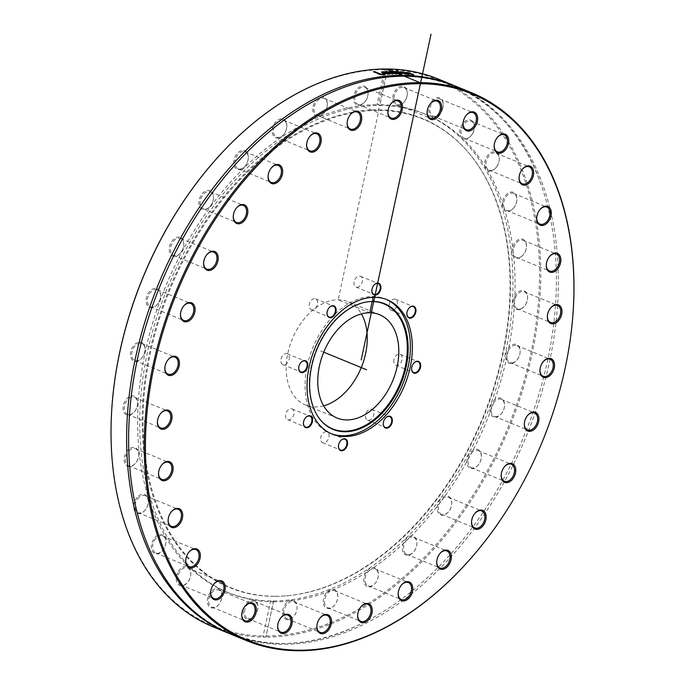 <?xml version="1.0" encoding="UTF-8"?>
<svg xmlns="http://www.w3.org/2000/svg" width="685" height="685" viewBox="0 0 685 685"><rect width="100%" height="100%" fill="white"/><g stroke="black" fill="none" stroke-linecap="round" stroke-linejoin="round"><path stroke-width="0.51" stroke-dasharray="3.42 2.57" d="M383.283 423.193A5.848 3.904 -67.7 0 1 383.292 423.09A5.848 3.904 -67.7 0 1 385.244 418.338A5.848 3.904 -67.7 0 1 385.312 418.27M367.631 410.726A5.848 3.904 112.3 0 0 367.434 420.119A5.848 3.904 112.3 0 0 373.274 416.197A5.848 3.904 112.3 0 0 371.878 409.305A5.848 3.904 112.3 0 0 367.631 410.726M411.616 368.265A5.848 3.904 -67.7 0 1 411.616 368.162A5.848 3.904 -67.7 0 1 411.771 367.1A5.848 3.904 -67.7 0 1 413.577 363.41A5.848 3.904 -67.7 0 1 413.637 363.341M393.918 359.762A5.848 3.904 112.3 0 0 395.759 365.191A5.848 3.904 112.3 0 0 401.598 361.269A5.848 3.904 112.3 0 0 400.211 354.376A5.848 3.904 112.3 0 0 393.918 359.762M406.873 313.156A5.848 3.904 -67.7 0 1 406.881 313.054A5.848 3.904 -67.7 0 1 408.834 308.301A5.848 3.904 -67.7 0 1 408.902 308.224M389.517 308.627A5.848 3.904 112.3 0 0 391.024 310.082A5.848 3.904 112.3 0 0 396.863 306.161A5.848 3.904 112.3 0 0 395.468 299.268A5.848 3.904 112.3 0 0 390.33 301.845A5.848 3.904 112.3 0 0 389.517 308.627M371.844 290.149A5.848 3.904 -67.7 0 1 371.852 290.046A5.848 3.904 -67.7 0 1 373.804 285.294A5.848 3.904 -67.7 0 1 373.864 285.217M357.013 287.272A5.848 3.904 112.3 0 0 362.091 282.425A5.848 3.904 112.3 0 0 360.438 276.252A5.848 3.904 112.3 0 0 354.599 280.182A5.848 3.904 112.3 0 0 355.994 287.075A5.848 3.904 112.3 0 0 357.013 287.272M327.036 312.72A5.848 3.904 -67.7 0 1 327.045 312.617A5.848 3.904 -67.7 0 1 328.997 307.865A5.848 3.904 -67.7 0 1 329.065 307.788M315.442 308.216A5.848 3.904 112.3 0 0 315.631 298.823A5.848 3.904 112.3 0 0 309.8 302.753A5.848 3.904 112.3 0 0 311.187 309.646A5.848 3.904 112.3 0 0 315.442 308.216M298.711 367.639A5.848 3.904 -67.7 0 1 298.72 367.545A5.848 3.904 -67.7 0 1 298.874 366.484A5.848 3.904 -67.7 0 1 300.672 362.793A5.848 3.904 -67.7 0 1 300.732 362.716M289.156 359.188A5.848 3.904 112.3 0 0 287.306 353.751A5.848 3.904 112.3 0 0 281.466 357.681A5.848 3.904 112.3 0 0 282.862 364.574A5.848 3.904 112.3 0 0 289.156 359.188M303.446 422.756A5.848 3.904 -67.7 0 1 303.455 422.654A5.848 3.904 -67.7 0 1 305.407 417.901A5.848 3.904 -67.7 0 1 305.476 417.824M293.548 410.324A5.848 3.904 112.3 0 0 292.041 408.868A5.848 3.904 112.3 0 0 286.21 412.79A5.848 3.904 112.3 0 0 287.597 419.682A5.848 3.904 112.3 0 0 292.743 417.105A5.848 3.904 112.3 0 0 293.548 410.324M338.484 445.764A5.848 3.904 -67.7 0 1 338.484 445.661A5.848 3.904 -67.7 0 1 340.445 440.909A5.848 3.904 -67.7 0 1 340.505 440.832M326.051 431.67A5.848 3.904 112.3 0 0 320.974 436.525A5.848 3.904 112.3 0 0 322.626 442.69A5.848 3.904 112.3 0 0 328.466 438.768A5.848 3.904 112.3 0 0 327.079 431.875A5.848 3.904 112.3 0 0 326.051 431.67M438.486 79.135A296.151 197.914 -67.7 0 1 522.338 391.118A296.151 197.914 -67.7 0 1 265.677 637.119L266.063 636.022A295.269 197.323 112.3 0 0 530.789 353.94A295.269 197.323 112.3 0 0 387.496 69.605L379.978 104.677A258.707 172.885 -67.7 0 1 423.647 113.522A258.707 172.885 -67.7 0 1 497.087 385.45A258.707 172.885 -67.7 0 1 273.58 600.951L270.643 600.933L263.126 636.005L264.359 637.11A296.151 197.914 -67.7 0 1 213.343 626.972M264.359 637.11L265.677 637.119L266.063 636.022L273.58 600.951L272.835 601.25M455.071 85.959A296.151 197.914 -67.7 0 1 540.987 184.316A296.151 197.914 -67.7 0 1 360.173 624.266A296.151 197.914 -67.7 0 1 280.602 643.523A296.151 197.914 -67.7 0 1 229.929 633.788M386.152 68.988L384.559 69.587L377.033 104.659L379.995 104.771L387.59 69.365M384.559 69.587A295.269 197.323 112.3 0 0 210.792 165.29M112.032 405.606A295.269 197.323 112.3 0 0 263.126 636.005M474.208 554.456A296.151 197.914 112.3 0 0 572.977 314.141M456.082 86.361A296.151 197.914 -67.7 0 1 539.789 398.798A296.151 197.914 -67.7 0 1 282.605 644.345A296.151 197.914 -67.7 0 1 230.931 634.207M401.247 73.826L401.967 74.263A295.714 197.614 112.3 0 0 400.905 74.237L390.955 71.171A295.714 197.614 -67.7 0 1 392.017 71.18L400.211 73.74L396.135 71.283A295.714 197.614 -67.7 0 1 397 71.326M390.955 71.171L391.041 70.743M384.396 74.357L385.235 74.699A295.714 197.614 112.3 0 0 380.834 75.119L373.445 72.079A295.714 197.614 -67.7 0 1 374.31 71.985M380.834 75.119L380.894 74.691M383.917 73.158A295.714 197.614 -67.7 0 1 386.143 73.021L386.16 72.935M386.143 73.021L384.782 72.156M384.705 72.584L382.504 72.721M389.448 74.006L390.013 74.228L388.549 74.528L382.821 73.543L381.545 72.345M386.862 72.893L387.778 73.269A295.714 197.614 112.3 0 0 383.857 73.501L388.635 74.031M382.487 72.148L386.203 72.67M390.347 72.225L395.099 73.689L391.743 71.925A295.714 197.614 -67.7 0 1 392.642 71.925M392.556 73.869L393.199 74.263A295.714 197.614 112.3 0 0 392.334 74.288L385.347 72.071A295.714 197.614 -67.7 0 1 386.331 72.028L391.623 73.757L388.66 71.959A295.714 197.614 -67.7 0 1 389.423 71.942M396.067 73.783L396.812 74.203A295.714 197.614 112.3 0 0 395.939 74.211L390.296 72.473M393.875 72.576L395.185 73.304M405.332 73.398L404.047 73.74L406.864 74.031L405.434 72.978M404.004 72.953L404.09 73.586M407.643 74.031L409.159 74.656A295.714 197.614 112.3 0 0 408.234 74.588L404.912 74.263L402.763 73.064M403.636 73.475L404.407 73.012L400.793 72.567A295.714 197.614 112.3 0 0 400.734 72.559L403.302 72.447L406.941 73.749M399.783 72.173L399.886 71.745M400.793 72.567L400.888 72.139M412.927 74.614L413.937 75.025L412.764 75.033L407.318 73.603L405.982 72.31M412.832 74.588L411.985 74.494M405.982 72.362L405.88 72.781L410.05 73.432A295.714 197.614 112.3 0 0 409.998 73.423L407.763 72.987L408.277 73.689L411.933 74.691M407.875 72.559L407.147 73.038M282.614 610.96A10.078 6.73 -67.7 0 1 290.817 600.428A10.078 6.73 -67.7 0 1 297.076 608.194A10.078 6.73 -67.7 0 1 293.711 616.38A10.078 6.73 -67.7 0 1 285.705 619.189A10.078 6.73 -67.7 0 1 282.614 610.96M363.983 581.976A10.078 6.73 -67.7 0 1 370.576 568.113A10.078 6.73 -67.7 0 1 378.368 575.383A10.078 6.73 -67.7 0 1 375.003 583.577A10.078 6.73 -67.7 0 1 363.983 581.976M438.665 513.373A10.078 6.73 -67.7 0 1 442.442 497.404A10.078 6.73 -67.7 0 1 451.74 503.783A10.078 6.73 -67.7 0 1 448.375 511.969A10.078 6.73 -67.7 0 1 438.665 513.373M493.748 417.002A10.078 6.73 -67.7 0 1 490.4 406.787A10.078 6.73 -67.7 0 1 498.894 397.908A10.078 6.73 -67.7 0 1 504.502 405.76A10.078 6.73 -67.7 0 1 501.137 413.954A10.078 6.73 -67.7 0 1 493.748 417.002M519.701 309.534A10.078 6.73 -67.7 0 1 512.988 301.982A10.078 6.73 -67.7 0 1 520.934 290.586A10.078 6.73 -67.7 0 1 527.553 298.275A10.078 6.73 -67.7 0 1 524.188 306.46A10.078 6.73 -67.7 0 1 519.701 309.534M512.046 209.541A10.078 6.73 -67.7 0 1 502.43 206.151A10.078 6.73 -67.7 0 1 509.246 192.571A10.078 6.73 -67.7 0 1 516.884 199.909A10.078 6.73 -67.7 0 1 513.519 208.094A10.078 6.73 -67.7 0 1 512.046 209.541M472.102 134.328A10.078 6.73 -67.7 0 1 470.98 135.853A10.078 6.73 -67.7 0 1 460.192 135.133A10.078 6.73 -67.7 0 1 466.168 120.586A10.078 6.73 -67.7 0 1 474.345 127.667A10.078 6.73 -67.7 0 1 472.102 134.328M406.779 96.885A10.078 6.73 -67.7 0 1 403.936 102.228A10.078 6.73 -67.7 0 1 393.147 101.508A10.078 6.73 -67.7 0 1 399.124 86.969A10.078 6.73 -67.7 0 1 407.301 94.042A10.078 6.73 -67.7 0 1 406.779 96.885M441.996 110.311A10.078 6.73 -67.7 0 1 439.881 113.676A10.078 6.73 -67.7 0 1 429.084 112.956A10.078 6.73 -67.7 0 1 435.061 98.409A10.078 6.73 -67.7 0 1 443.238 105.49A10.078 6.73 -67.7 0 1 441.996 110.311M495.803 167.893A10.078 6.73 -67.7 0 1 485.074 167.003A10.078 6.73 -67.7 0 1 491.111 152.507A10.078 6.73 -67.7 0 1 499.254 159.605A10.078 6.73 -67.7 0 1 495.889 167.791A10.078 6.73 -67.7 0 1 495.803 167.893M520.138 257.457A10.078 6.73 -67.7 0 1 511.875 251.823A10.078 6.73 -67.7 0 1 519.324 239.279A10.078 6.73 -67.7 0 1 526.448 246.814A10.078 6.73 -67.7 0 1 523.083 255A10.078 6.73 -67.7 0 1 520.138 257.457M510.779 363.504A10.078 6.73 -67.7 0 1 505.718 354.41A10.078 6.73 -67.7 0 1 514.015 344.247A10.078 6.73 -67.7 0 1 520.129 352.039A10.078 6.73 -67.7 0 1 516.764 360.233A10.078 6.73 -67.7 0 1 510.779 363.504M469.353 467.701A10.078 6.73 -67.7 0 1 471.357 451.295A10.078 6.73 -67.7 0 1 481.375 457.092A10.078 6.73 -67.7 0 1 478.01 465.278A10.078 6.73 -67.7 0 1 469.353 467.701M403.02 552.033A10.078 6.73 -67.7 0 1 408.346 536.929A10.078 6.73 -67.7 0 1 416.891 543.796A10.078 6.73 -67.7 0 1 413.526 551.982A10.078 6.73 -67.7 0 1 403.02 552.033M323.251 601.909A10.078 6.73 -67.7 0 1 330.812 589.597A10.078 6.73 -67.7 0 1 337.833 597.166A10.078 6.73 -67.7 0 1 334.468 605.36A10.078 6.73 -67.7 0 1 327.122 608.426A10.078 6.73 -67.7 0 1 323.251 601.909M270.643 600.933A258.707 172.885 -67.7 0 1 226.966 592.088A258.707 172.885 -67.7 0 1 153.534 320.16A258.707 172.885 -67.7 0 1 377.033 104.659M130.912 396.084A10.078 6.73 -67.7 0 1 137.625 403.748A10.078 6.73 -67.7 0 1 134.26 411.933A10.078 6.73 -67.7 0 1 123.249 410.401A10.078 6.73 -67.7 0 1 130.912 396.084M138.567 496.068A10.078 6.73 -67.7 0 1 148.294 502.114A10.078 6.73 -67.7 0 1 144.929 510.299A10.078 6.73 -67.7 0 1 134.44 510.394A10.078 6.73 -67.7 0 1 138.567 496.068M178.511 571.281A10.078 6.73 -67.7 0 1 186.748 566.623A10.078 6.73 -67.7 0 1 190.824 574.355A10.078 6.73 -67.7 0 1 187.459 582.541A10.078 6.73 -67.7 0 1 177.783 583.988A10.078 6.73 -67.7 0 1 178.511 571.281M243.834 608.725A10.078 6.73 -67.7 0 1 252.363 600.12A10.078 6.73 -67.7 0 1 257.868 607.98A10.078 6.73 -67.7 0 1 254.503 616.166A10.078 6.73 -67.7 0 1 245.889 618.615A10.078 6.73 -67.7 0 1 243.834 608.725M368.008 94.65A10.078 6.73 -67.7 0 1 364.728 102.014A10.078 6.73 -67.7 0 1 353.94 101.294A10.078 6.73 -67.7 0 1 359.916 86.747A10.078 6.73 -67.7 0 1 368.093 93.828A10.078 6.73 -67.7 0 1 368.008 94.65M286.638 123.634A10.078 6.73 -67.7 0 1 286.809 126.639A10.078 6.73 -67.7 0 1 283.444 134.825A10.078 6.73 -67.7 0 1 272.964 134.936A10.078 6.73 -67.7 0 1 277.057 120.62A10.078 6.73 -67.7 0 1 286.638 123.634M211.956 192.237A10.078 6.73 -67.7 0 1 213.437 198.239A10.078 6.73 -67.7 0 1 210.072 206.425A10.078 6.73 -67.7 0 1 200.106 207.469A10.078 6.73 -67.7 0 1 201.878 194.095A10.078 6.73 -67.7 0 1 211.956 192.237M156.874 288.608A10.078 6.73 -67.7 0 1 160.667 296.262A10.078 6.73 -67.7 0 1 157.302 304.448A10.078 6.73 -67.7 0 1 147.96 306.272A10.078 6.73 -67.7 0 1 147.643 294.439A10.078 6.73 -67.7 0 1 156.874 288.608M139.843 342.115A10.078 6.73 -67.7 0 1 145.049 349.984A10.078 6.73 -67.7 0 1 141.684 358.169A10.078 6.73 -67.7 0 1 130.527 355.729A10.078 6.73 -67.7 0 1 139.843 342.115M181.268 237.918A10.078 6.73 -67.7 0 1 183.803 244.93A10.078 6.73 -67.7 0 1 180.438 253.116A10.078 6.73 -67.7 0 1 170.77 254.572A10.078 6.73 -67.7 0 1 171.464 241.899A10.078 6.73 -67.7 0 1 181.268 237.918M247.602 153.586A10.078 6.73 -67.7 0 1 248.278 158.226A10.078 6.73 -67.7 0 1 244.913 166.412A10.078 6.73 -67.7 0 1 234.672 167.003A10.078 6.73 -67.7 0 1 237.592 153.072A10.078 6.73 -67.7 0 1 247.602 153.586M327.37 103.7A10.078 6.73 -67.7 0 1 327.336 104.856A10.078 6.73 -67.7 0 1 323.971 113.042A10.078 6.73 -67.7 0 1 313.285 112.64A10.078 6.73 -67.7 0 1 318.559 98.118A10.078 6.73 -67.7 0 1 327.37 103.7M208.625 595.308A10.078 6.73 -67.7 0 1 217.154 588.68A10.078 6.73 -67.7 0 1 221.931 596.532A10.078 6.73 -67.7 0 1 218.566 604.718A10.078 6.73 -67.7 0 1 209.387 606.713A10.078 6.73 -67.7 0 1 208.625 595.308M154.819 537.716A10.078 6.73 -67.7 0 1 162.508 534.908A10.078 6.73 -67.7 0 1 165.916 542.417A10.078 6.73 -67.7 0 1 162.55 550.603A10.078 6.73 -67.7 0 1 152.438 551.416A10.078 6.73 -67.7 0 1 154.819 537.716M130.484 448.161A10.078 6.73 -67.7 0 1 138.721 455.208A10.078 6.73 -67.7 0 1 135.356 463.394A10.078 6.73 -67.7 0 1 124.567 462.709A10.078 6.73 -67.7 0 1 130.484 448.161M157.473 421.258A9.196 6.148 -67.7 0 1 157.481 421.061A9.196 6.148 -67.7 0 1 160.555 413.586A9.196 6.148 -67.7 0 1 160.684 413.44M131.469 397.154A9.196 6.148 112.3 0 0 124.61 405.511A9.196 6.148 112.3 0 0 127.453 414.297A9.196 6.148 112.3 0 0 134.517 411.625A9.196 6.148 112.3 0 0 137.591 404.15A9.196 6.148 112.3 0 0 134.448 397.283A9.196 6.148 112.3 0 0 131.469 397.154M158.569 472.719A9.196 6.148 -67.7 0 1 158.586 472.522A9.196 6.148 -67.7 0 1 161.651 465.046A9.196 6.148 -67.7 0 1 161.78 464.901M131.177 449.18A9.196 6.148 112.3 0 0 125.526 457.897A9.196 6.148 112.3 0 0 128.557 465.757A9.196 6.148 112.3 0 0 135.621 463.086A9.196 6.148 112.3 0 0 138.687 455.611A9.196 6.148 112.3 0 0 135.544 448.744A9.196 6.148 112.3 0 0 131.177 449.18M168.142 519.624A9.196 6.148 -67.7 0 1 168.15 519.427A9.196 6.148 -67.7 0 1 171.224 511.96A9.196 6.148 -67.7 0 1 171.353 511.806M139.389 497.002A9.196 6.148 112.3 0 0 134.988 505.718A9.196 6.148 112.3 0 0 138.122 512.663A9.196 6.148 112.3 0 0 145.186 509.991A9.196 6.148 112.3 0 0 148.26 502.516A9.196 6.148 112.3 0 0 145.117 495.649A9.196 6.148 112.3 0 0 139.389 497.002M185.763 559.928A9.196 6.148 -67.7 0 1 185.781 559.731A9.196 6.148 -67.7 0 1 188.846 552.264A9.196 6.148 -67.7 0 1 188.932 552.17A9.196 6.148 -67.7 0 1 188.983 552.11M155.752 538.53A9.196 6.148 112.3 0 0 155.752 552.966A9.196 6.148 112.3 0 0 162.816 550.295A9.196 6.148 112.3 0 0 165.881 542.82A9.196 6.148 112.3 0 0 162.739 535.953A9.196 6.148 112.3 0 0 155.752 538.53M210.672 591.866A9.196 6.148 -67.7 0 1 210.689 591.669A9.196 6.148 -67.7 0 1 212.735 585.589A9.196 6.148 -67.7 0 1 213.754 584.202A9.196 6.148 -67.7 0 1 213.891 584.048M179.556 571.958A9.196 6.148 112.3 0 0 180.66 584.904A9.196 6.148 112.3 0 0 187.724 582.233A9.196 6.148 112.3 0 0 190.79 574.758A9.196 6.148 112.3 0 0 187.647 567.891A9.196 6.148 112.3 0 0 179.556 571.958M241.779 614.043A9.196 6.148 -67.7 0 1 241.796 613.846A9.196 6.148 -67.7 0 1 242.935 609.453A9.196 6.148 -67.7 0 1 244.862 606.379A9.196 6.148 -67.7 0 1 244.99 606.225M209.756 595.813A9.196 6.148 112.3 0 0 211.759 607.081A9.196 6.148 112.3 0 0 218.832 604.41A9.196 6.148 112.3 0 0 221.897 596.935A9.196 6.148 112.3 0 0 218.755 590.068A9.196 6.148 112.3 0 0 209.756 595.813M277.725 625.491A9.196 6.148 -67.7 0 1 277.733 625.294A9.196 6.148 -67.7 0 1 278.213 622.699A9.196 6.148 -67.7 0 1 280.807 617.819A9.196 6.148 -67.7 0 1 280.936 617.673M245.033 609.068A9.196 6.148 112.3 0 0 247.705 618.529A9.196 6.148 112.3 0 0 254.769 615.858A9.196 6.148 112.3 0 0 257.843 608.383A9.196 6.148 112.3 0 0 254.692 601.516A9.196 6.148 112.3 0 0 245.033 609.068M316.924 625.705A9.196 6.148 -67.7 0 1 316.941 625.508A9.196 6.148 -67.7 0 1 317.018 624.754A9.196 6.148 -67.7 0 1 320.015 618.041A9.196 6.148 -67.7 0 1 320.143 617.887M283.847 611.123A9.196 6.148 112.3 0 0 286.912 618.743A9.196 6.148 112.3 0 0 293.976 616.072A9.196 6.148 112.3 0 0 297.05 608.597A9.196 6.148 112.3 0 0 293.899 601.73A9.196 6.148 112.3 0 0 283.847 611.123M357.69 614.685A9.196 6.148 -67.7 0 1 357.698 614.488A9.196 6.148 -67.7 0 1 360.772 607.013A9.196 6.148 -67.7 0 1 360.901 606.867M324.493 601.901A9.196 6.148 112.3 0 0 327.67 607.715A9.196 6.148 112.3 0 0 334.734 605.043A9.196 6.148 112.3 0 0 337.808 597.577A9.196 6.148 112.3 0 0 334.657 590.71A9.196 6.148 112.3 0 0 327.832 593.107A9.196 6.148 112.3 0 0 324.493 601.901M398.216 592.902A9.196 6.148 -67.7 0 1 398.225 592.705A9.196 6.148 -67.7 0 1 401.299 585.23A9.196 6.148 -67.7 0 1 401.427 585.084M365.208 581.805A9.196 6.148 112.3 0 0 368.196 585.932A9.196 6.148 112.3 0 0 375.26 583.26A9.196 6.148 112.3 0 0 378.334 575.794A9.196 6.148 112.3 0 0 375.192 568.927A9.196 6.148 112.3 0 0 367.776 572.026A9.196 6.148 112.3 0 0 365.208 581.805M436.739 561.315A9.196 6.148 -67.7 0 1 436.756 561.109A9.196 6.148 -67.7 0 1 439.83 553.643A9.196 6.148 -67.7 0 1 439.958 553.489M404.201 551.716A9.196 6.148 112.3 0 0 406.727 554.345A9.196 6.148 112.3 0 0 413.791 551.673A9.196 6.148 112.3 0 0 416.865 544.207A9.196 6.148 112.3 0 0 413.714 537.34A9.196 6.148 112.3 0 0 405.76 541.193A9.196 6.148 112.3 0 0 404.201 551.716M471.588 521.294A9.196 6.148 -67.7 0 1 471.597 521.097A9.196 6.148 -67.7 0 1 474.671 513.63A9.196 6.148 -67.7 0 1 474.799 513.476M439.779 512.937A9.196 6.148 112.3 0 0 441.568 514.332A9.196 6.148 112.3 0 0 448.632 511.661A9.196 6.148 112.3 0 0 451.706 504.186A9.196 6.148 112.3 0 0 448.564 497.319A9.196 6.148 112.3 0 0 440.112 501.985A9.196 6.148 112.3 0 0 439.779 512.937M501.223 474.602A9.196 6.148 -67.7 0 1 501.232 474.405A9.196 6.148 -67.7 0 1 504.306 466.939A9.196 6.148 -67.7 0 1 504.434 466.785M470.372 467.179A9.196 6.148 112.3 0 0 471.203 467.641A9.196 6.148 112.3 0 0 478.276 464.969A9.196 6.148 112.3 0 0 481.341 457.494A9.196 6.148 112.3 0 0 478.198 450.627A9.196 6.148 112.3 0 0 469.302 456.15A9.196 6.148 112.3 0 0 470.372 467.179M524.359 423.279A9.196 6.148 -67.7 0 1 524.367 423.082A9.196 6.148 -67.7 0 1 527.441 415.607A9.196 6.148 -67.7 0 1 527.57 415.461M494.656 416.429A9.196 6.148 112.3 0 0 501.403 413.637A9.196 6.148 112.3 0 0 504.477 406.171A9.196 6.148 112.3 0 0 501.326 399.304A9.196 6.148 112.3 0 0 492.155 405.469A9.196 6.148 112.3 0 0 494.339 416.309A9.196 6.148 112.3 0 0 494.656 416.429M539.977 369.558A9.196 6.148 -67.7 0 1 539.986 369.361A9.196 6.148 -67.7 0 1 543.059 361.885A9.196 6.148 -67.7 0 1 543.188 361.74M511.567 362.904A9.196 6.148 112.3 0 0 517.021 359.916A9.196 6.148 112.3 0 0 520.095 352.45A9.196 6.148 112.3 0 0 516.952 345.582A9.196 6.148 112.3 0 0 507.773 351.748A9.196 6.148 112.3 0 0 509.957 362.588A9.196 6.148 112.3 0 0 511.567 362.904M547.401 315.794A9.196 6.148 -67.7 0 1 547.409 315.588A9.196 6.148 -67.7 0 1 550.483 308.122A9.196 6.148 -67.7 0 1 550.612 307.967M520.36 308.952A9.196 6.148 112.3 0 0 524.445 306.152A9.196 6.148 112.3 0 0 527.519 298.686A9.196 6.148 112.3 0 0 524.376 291.819A9.196 6.148 112.3 0 0 515.197 297.984A9.196 6.148 112.3 0 0 517.38 308.824A9.196 6.148 112.3 0 0 520.36 308.952M546.305 264.333A9.196 6.148 -67.7 0 1 546.313 264.127A9.196 6.148 -67.7 0 1 549.387 256.661A9.196 6.148 -67.7 0 1 549.516 256.507M520.66 256.926A9.196 6.148 112.3 0 0 523.349 254.692A9.196 6.148 112.3 0 0 526.422 247.225A9.196 6.148 112.3 0 0 523.271 240.358A9.196 6.148 112.3 0 0 514.101 246.523A9.196 6.148 112.3 0 0 516.284 257.363A9.196 6.148 112.3 0 0 520.66 256.926M536.732 217.419A9.196 6.148 -67.7 0 1 536.74 217.222A9.196 6.148 -67.7 0 1 539.814 209.756A9.196 6.148 -67.7 0 1 539.943 209.601M512.44 209.105A9.196 6.148 112.3 0 0 513.784 207.786A9.196 6.148 112.3 0 0 516.85 200.311A9.196 6.148 112.3 0 0 513.707 193.444A9.196 6.148 112.3 0 0 504.528 199.618A9.196 6.148 112.3 0 0 506.712 210.458A9.196 6.148 112.3 0 0 512.44 209.105M519.11 177.115A9.196 6.148 -67.7 0 1 519.119 176.918A9.196 6.148 -67.7 0 1 522.193 169.452A9.196 6.148 -67.7 0 1 522.27 169.358A9.196 6.148 -67.7 0 1 522.321 169.298M496.077 167.577A9.196 6.148 112.3 0 0 496.154 167.482A9.196 6.148 112.3 0 0 499.228 160.007A9.196 6.148 112.3 0 0 496.077 153.149A9.196 6.148 112.3 0 0 486.898 159.314A9.196 6.148 112.3 0 0 489.09 170.154A9.196 6.148 112.3 0 0 496.077 167.577M494.193 145.177A9.196 6.148 -67.7 0 1 494.21 144.98A9.196 6.148 -67.7 0 1 496.257 138.901A9.196 6.148 -67.7 0 1 497.284 137.514A9.196 6.148 -67.7 0 1 497.413 137.36M472.273 134.149A9.196 6.148 112.3 0 0 474.32 128.069A9.196 6.148 112.3 0 0 471.169 121.211A9.196 6.148 112.3 0 0 461.99 127.376A9.196 6.148 112.3 0 0 464.182 138.216A9.196 6.148 112.3 0 0 471.246 135.544A9.196 6.148 112.3 0 0 472.273 134.149M463.094 123A9.196 6.148 -67.7 0 1 463.103 122.803A9.196 6.148 -67.7 0 1 464.242 118.411A9.196 6.148 -67.7 0 1 466.177 115.337A9.196 6.148 -67.7 0 1 466.305 115.183M442.073 110.294A9.196 6.148 112.3 0 0 443.212 105.892A9.196 6.148 112.3 0 0 440.07 99.034A9.196 6.148 112.3 0 0 430.891 105.199A9.196 6.148 112.3 0 0 433.074 116.039A9.196 6.148 112.3 0 0 440.138 113.367A9.196 6.148 112.3 0 0 442.073 110.294M427.149 111.561A9.196 6.148 -67.7 0 1 427.166 111.364A9.196 6.148 -67.7 0 1 427.637 108.761A9.196 6.148 -67.7 0 1 430.231 103.889A9.196 6.148 -67.7 0 1 430.368 103.735M406.796 97.047A9.196 6.148 112.3 0 0 407.267 94.453A9.196 6.148 112.3 0 0 404.124 87.586A9.196 6.148 112.3 0 0 394.945 93.751A9.196 6.148 112.3 0 0 397.137 104.591A9.196 6.148 112.3 0 0 404.201 101.919A9.196 6.148 112.3 0 0 406.796 97.047M387.941 111.338A9.196 6.148 -67.7 0 1 387.958 111.141A9.196 6.148 -67.7 0 1 388.035 110.396A9.196 6.148 -67.7 0 1 391.032 103.675A9.196 6.148 -67.7 0 1 391.161 103.521M367.982 94.984A9.196 6.148 112.3 0 0 368.068 94.23A9.196 6.148 112.3 0 0 364.917 87.372A9.196 6.148 112.3 0 0 355.738 93.537A9.196 6.148 112.3 0 0 357.93 104.377A9.196 6.148 112.3 0 0 364.994 101.705A9.196 6.148 112.3 0 0 367.982 94.984M347.184 122.367A9.196 6.148 -67.7 0 1 347.201 122.17A9.196 6.148 -67.7 0 1 350.266 114.695A9.196 6.148 -67.7 0 1 350.403 114.549M327.336 104.206A9.196 6.148 112.3 0 0 324.159 98.392A9.196 6.148 112.3 0 0 314.98 104.557A9.196 6.148 112.3 0 0 317.172 115.397A9.196 6.148 112.3 0 0 324.236 112.734A9.196 6.148 112.3 0 0 327.302 105.259A9.196 6.148 112.3 0 0 327.336 104.206M306.657 144.15A9.196 6.148 -67.7 0 1 306.666 143.953A9.196 6.148 -67.7 0 1 309.74 136.478A9.196 6.148 -67.7 0 1 309.868 136.332M286.621 124.302A9.196 6.148 112.3 0 0 283.633 120.175A9.196 6.148 112.3 0 0 274.454 126.34A9.196 6.148 112.3 0 0 276.637 137.18A9.196 6.148 112.3 0 0 283.71 134.517A9.196 6.148 112.3 0 0 286.775 127.042A9.196 6.148 112.3 0 0 286.621 124.302M268.126 175.737A9.196 6.148 -67.7 0 1 268.143 175.54A9.196 6.148 -67.7 0 1 271.209 168.065A9.196 6.148 -67.7 0 1 271.346 167.919M247.627 154.39A9.196 6.148 112.3 0 0 245.102 151.762A9.196 6.148 112.3 0 0 235.923 157.935A9.196 6.148 112.3 0 0 238.115 168.775A9.196 6.148 112.3 0 0 245.179 166.104A9.196 6.148 112.3 0 0 248.244 158.629A9.196 6.148 112.3 0 0 247.627 154.39M233.285 215.749A9.196 6.148 -67.7 0 1 233.294 215.552A9.196 6.148 -67.7 0 1 236.368 208.086A9.196 6.148 -67.7 0 1 236.496 207.932M212.05 193.17A9.196 6.148 112.3 0 0 210.261 191.783A9.196 6.148 112.3 0 0 201.082 197.948A9.196 6.148 112.3 0 0 203.265 208.788A9.196 6.148 112.3 0 0 210.338 206.117A9.196 6.148 112.3 0 0 213.403 198.641A9.196 6.148 112.3 0 0 212.05 193.17M203.65 262.441A9.196 6.148 -67.7 0 1 203.659 262.244A9.196 6.148 -67.7 0 1 206.733 254.777A9.196 6.148 -67.7 0 1 206.861 254.623M181.456 238.937A9.196 6.148 112.3 0 0 180.626 238.474A9.196 6.148 112.3 0 0 171.447 244.639A9.196 6.148 112.3 0 0 173.63 255.479A9.196 6.148 112.3 0 0 180.694 252.808A9.196 6.148 112.3 0 0 183.768 245.333A9.196 6.148 112.3 0 0 181.456 238.937M180.515 313.773A9.196 6.148 -67.7 0 1 180.532 313.576A9.196 6.148 -67.7 0 1 183.597 306.101A9.196 6.148 -67.7 0 1 183.726 305.955M157.173 289.686A9.196 6.148 112.3 0 0 148.217 296.203A9.196 6.148 112.3 0 0 150.503 306.803A9.196 6.148 112.3 0 0 157.567 304.14A9.196 6.148 112.3 0 0 160.632 296.665A9.196 6.148 112.3 0 0 157.49 289.798A9.196 6.148 112.3 0 0 157.173 289.686M164.897 367.494A9.196 6.148 -67.7 0 1 164.905 367.297A9.196 6.148 -67.7 0 1 167.979 359.822A9.196 6.148 -67.7 0 1 168.108 359.676M140.262 343.202A9.196 6.148 112.3 0 0 132.282 350.831A9.196 6.148 112.3 0 0 134.876 360.524A9.196 6.148 112.3 0 0 141.941 357.861A9.196 6.148 112.3 0 0 145.014 350.386A9.196 6.148 112.3 0 0 141.872 343.519A9.196 6.148 112.3 0 0 140.262 343.202M274.197 601.807A258.707 172.885 -67.7 0 1 229.055 592.945A258.707 172.885 -67.7 0 1 167.482 287.94A258.707 172.885 -67.7 0 1 425.736 114.378A258.707 172.885 -67.7 0 1 498.86 387.308A258.707 172.885 -67.7 0 1 274.197 601.807M273.966 596.352A253.57 169.452 -67.7 0 1 172.791 280.662A253.57 169.452 -67.7 0 1 468.446 152.549A253.57 169.452 -67.7 0 1 482.839 417.55A253.57 169.452 -67.7 0 1 286.261 595.839A253.57 169.452 -67.7 0 1 273.966 596.352M274.651 596.292A253.244 169.238 -67.7 0 1 173.613 281.013A253.244 169.238 -67.7 0 1 468.882 153.063A253.244 169.238 -67.7 0 1 483.259 417.722A253.244 169.238 -67.7 0 1 286.938 595.779A253.244 169.238 -67.7 0 1 274.651 596.292M323.611 405.837A55.87 37.332 -67.7 0 1 315.237 406.976A55.87 37.332 -67.7 0 1 305.484 405.066A55.87 37.332 -67.7 0 1 292.195 339.195A55.87 37.332 -67.7 0 1 347.963 301.717A55.87 37.332 -67.7 0 1 361.397 313.901M320.554 420.085A67.592 45.176 -67.7 0 1 320.332 419.828A67.592 45.176 -67.7 0 1 316.496 349.187A67.592 45.176 -67.7 0 1 368.898 301.657A67.592 45.176 -67.7 0 1 369.232 301.631M331.129 433.656A72.584 48.507 -67.7 0 1 330.136 433.262A72.584 48.507 -67.7 0 1 312.865 347.689A72.584 48.507 -67.7 0 1 385.321 298.994A72.584 48.507 -67.7 0 1 386.297 299.413M386.203 68.748L378.505 104.659L380.595 105.516L378.248 109.917L378.796 110.482L338.21 299.799L369.763 312.771M323.748 352.167L318.431 349.984M404.407 76.223A2.637 1.892 90.3 0 1 403.285 76.223M372.691 297.358L372.657 296.502L374.618 297.316M402.044 72.507L402.146 72.079M406.59 74.537L406.693 74.108M367.434 420.119L385.295 427.457M371.878 409.305L389.739 416.643M395.759 365.191L413.62 372.529M400.211 354.376L418.064 361.714M391.024 310.082L408.885 317.42M395.468 299.268L413.329 306.606M355.994 287.075L373.847 294.413M360.438 276.252L378.3 283.599M311.187 309.646L329.048 316.984M315.631 298.823L333.492 306.169M282.862 364.574L300.715 371.912M287.306 353.751L305.167 361.089M287.597 419.682L305.459 427.02M292.041 408.868L309.903 416.206M322.626 442.69L340.488 450.028M327.079 431.875L344.932 439.213M273.606 601.045L266.011 636.459M127.453 414.297L160.632 427.928M134.448 397.283L167.619 410.923M128.557 465.757L161.728 479.389M135.544 448.744L168.715 462.384M138.122 512.663L171.301 526.294M145.117 495.649L178.288 509.289M155.752 552.966L188.923 566.598M162.739 535.953L195.91 549.593M180.66 584.904L213.831 598.536M187.647 567.891L220.827 581.531M211.759 607.081L244.939 620.713M218.755 590.068L251.926 603.708M247.705 618.529L280.876 632.161M254.692 601.516L287.871 615.156M286.912 618.743L320.083 632.375M293.899 601.73L327.079 615.37M327.67 607.715L360.841 621.355M334.657 590.71L367.836 604.341M368.196 585.932L401.376 599.572M375.192 568.927L408.363 582.558M406.727 554.345L439.898 567.976M413.714 537.34L446.894 550.971M441.568 514.332L474.748 527.964M448.564 497.319L481.735 510.959M471.203 467.641L504.383 481.272M478.198 450.627L511.37 464.267M494.339 416.309L527.519 429.949M501.326 399.304L534.505 412.935M509.957 362.588L543.137 376.228M516.952 345.582L550.124 359.214M517.38 308.824L550.56 322.455M524.376 291.819L557.547 305.45M516.284 257.363L549.464 270.995M523.271 240.358L556.451 253.989M506.712 210.458L539.891 224.089M513.707 193.444L546.878 207.084M489.09 170.154L522.261 183.785M496.077 153.149L529.257 166.78M464.182 138.216L497.353 151.847M471.169 121.211L504.348 134.842M433.074 116.039L466.254 129.671M440.07 99.034L473.241 112.665M397.137 104.591L430.308 118.222M404.124 87.586L437.304 101.217M357.93 104.377L391.101 118.008M364.917 87.372L398.096 101.003M317.172 115.397L350.343 129.037M324.159 98.392L357.339 112.023M276.637 137.18L309.817 150.82M283.633 120.175L316.804 133.806M238.115 168.775L271.286 182.407M245.102 151.762L278.281 165.402M203.265 208.788L236.445 222.419M210.261 191.783L243.432 205.414M173.63 255.479L206.81 269.111M180.626 238.474L213.797 252.106M150.503 306.803L183.674 320.443M157.49 289.798L190.661 303.429M134.876 360.524L168.056 374.164M141.872 343.519L175.043 357.15M540.987 184.316C507.979 87.68 416.249 49.979 324.827 95.48M360.173 624.266C268.76 669.767 177.021 632.067 144.021 535.43M425.736 114.378L423.647 113.522M229.055 592.945L226.966 592.088M468.882 153.063L468.446 152.549M286.938 595.779L286.261 595.839M379.516 314.68L347.963 301.717M337.037 418.03L305.484 405.066M320.332 419.828L320.768 420.342M368.898 301.657L369.566 301.597M387.29 299.799L385.321 298.994M332.105 434.076L330.136 433.262"/><path stroke-width="1.03" d="M385.312 418.27A5.848 3.904 -67.7 0 1 385.484 418.073A5.848 3.904 -67.7 0 1 389.739 416.643A5.848 3.904 -67.7 0 1 389.542 426.036A5.848 3.904 -67.7 0 1 385.295 427.457A5.848 3.904 -67.7 0 1 383.283 423.193M389.996 426.455A6.285 4.204 112.3 0 0 391.751 417.79A6.285 4.204 112.3 0 0 385.372 418.184A6.285 4.204 112.3 0 0 383.275 423.296A6.285 4.204 112.3 0 0 385.295 427.937A6.285 4.204 112.3 0 0 389.996 426.455M420.41 83.724A295.269 197.323 -67.7 0 1 572.96 314.338A295.269 197.323 -67.7 0 1 474.345 554.302A295.269 197.323 -67.7 0 1 147.489 482.934A295.269 197.323 -67.7 0 1 420.41 83.724M420.522 367.271A6.285 4.204 112.3 0 0 418.895 361.611A6.285 4.204 112.3 0 0 413.706 363.255A6.285 4.204 112.3 0 0 411.608 368.367A6.285 4.204 112.3 0 0 415.273 373.257A6.285 4.204 112.3 0 0 420.522 367.271M377.666 283.093A6.285 4.204 112.3 0 0 373.933 285.14A6.285 4.204 112.3 0 0 371.835 290.252A6.285 4.204 112.3 0 0 375.645 295.115A6.285 4.204 112.3 0 0 380.826 288.77A6.285 4.204 112.3 0 0 377.666 283.093M298.865 366.603A6.285 4.204 112.3 0 0 298.703 367.751A6.285 4.204 112.3 0 0 303.806 372.169A6.285 4.204 112.3 0 0 307.539 363.084A6.285 4.204 112.3 0 0 300.801 362.639A6.285 4.204 112.3 0 0 298.865 366.603M341.721 450.781A6.285 4.204 112.3 0 0 347.535 442.279A6.285 4.204 112.3 0 0 340.573 440.755A6.285 4.204 112.3 0 0 338.476 445.866A6.285 4.204 112.3 0 0 341.721 450.781M164.16 429.135A10.078 6.73 112.3 0 0 171.824 414.81A10.078 6.73 112.3 0 0 160.821 413.278A10.078 6.73 112.3 0 0 157.456 421.463A10.078 6.73 112.3 0 0 164.16 429.135M177.843 525.883A10.078 6.73 112.3 0 0 181.97 511.549A10.078 6.73 112.3 0 0 171.49 511.644A10.078 6.73 112.3 0 0 168.125 519.838A10.078 6.73 112.3 0 0 177.843 525.883M222.967 595.145A10.078 6.73 112.3 0 0 223.695 582.447A10.078 6.73 112.3 0 0 214.02 583.885A10.078 6.73 112.3 0 0 210.655 592.08A10.078 6.73 112.3 0 0 214.73 599.803A10.078 6.73 112.3 0 0 222.967 595.145M291.733 624.951A10.078 6.73 112.3 0 0 289.686 615.062A10.078 6.73 112.3 0 0 281.064 617.51A10.078 6.73 112.3 0 0 277.708 625.696A10.078 6.73 112.3 0 0 283.213 633.556A10.078 6.73 112.3 0 0 291.733 624.951M372.255 610.147A10.078 6.73 112.3 0 0 368.384 603.639A10.078 6.73 112.3 0 0 361.029 606.704A10.078 6.73 112.3 0 0 357.673 614.89A10.078 6.73 112.3 0 0 364.694 622.46A10.078 6.73 112.3 0 0 372.255 610.147M450.602 553.283A10.078 6.73 112.3 0 0 440.087 553.334A10.078 6.73 112.3 0 0 436.722 561.52A10.078 6.73 112.3 0 0 445.276 568.387A10.078 6.73 112.3 0 0 450.602 553.283M513.228 464.207A10.078 6.73 112.3 0 0 504.571 466.622A10.078 6.73 112.3 0 0 501.206 474.808A10.078 6.73 112.3 0 0 511.224 480.605A10.078 6.73 112.3 0 0 513.228 464.207M549.31 358.306A10.078 6.73 112.3 0 0 543.325 361.577A10.078 6.73 112.3 0 0 539.96 369.763A10.078 6.73 112.3 0 0 546.073 377.555A10.078 6.73 112.3 0 0 554.362 367.391A10.078 6.73 112.3 0 0 549.31 358.306M552.598 253.895A10.078 6.73 112.3 0 0 549.653 256.353A10.078 6.73 112.3 0 0 546.288 264.538A10.078 6.73 112.3 0 0 553.412 272.073A10.078 6.73 112.3 0 0 560.861 259.529A10.078 6.73 112.3 0 0 552.598 253.895M522.544 169.041A10.078 6.73 112.3 0 0 522.458 169.144A10.078 6.73 112.3 0 0 519.093 177.329A10.078 6.73 112.3 0 0 527.236 184.419A10.078 6.73 112.3 0 0 533.272 169.931A10.078 6.73 112.3 0 0 522.544 169.041M464.327 118.394A10.078 6.73 112.3 0 0 463.077 123.214A10.078 6.73 112.3 0 0 471.254 130.287A10.078 6.73 112.3 0 0 477.231 115.739A10.078 6.73 112.3 0 0 466.442 115.029A10.078 6.73 112.3 0 0 464.327 118.394M388.018 110.73A10.078 6.73 112.3 0 0 387.924 111.552A10.078 6.73 112.3 0 0 396.11 118.625A10.078 6.73 112.3 0 0 402.086 104.077A10.078 6.73 112.3 0 0 391.289 103.366A10.078 6.73 112.3 0 0 388.018 110.73M306.811 147.361A10.078 6.73 112.3 0 0 316.393 150.375A10.078 6.73 112.3 0 0 320.486 136.058A10.078 6.73 112.3 0 0 310.005 136.169A10.078 6.73 112.3 0 0 306.64 144.355A10.078 6.73 112.3 0 0 306.811 147.361M234.75 221.957A10.078 6.73 112.3 0 0 244.819 220.108A10.078 6.73 112.3 0 0 246.6 206.733A10.078 6.73 112.3 0 0 236.633 207.778A10.078 6.73 112.3 0 0 233.268 215.963A10.078 6.73 112.3 0 0 234.75 221.957M184.291 321.633A10.078 6.73 112.3 0 0 193.521 315.802A10.078 6.73 112.3 0 0 193.204 303.96A10.078 6.73 112.3 0 0 183.863 305.793A10.078 6.73 112.3 0 0 180.498 313.978A10.078 6.73 112.3 0 0 184.291 321.633M344.769 436.559A72.584 48.507 -67.7 0 1 332.105 434.076A72.584 48.507 -67.7 0 1 314.826 348.502A72.584 48.507 -67.7 0 1 387.29 299.799A72.584 48.507 -67.7 0 1 407.806 376.382A72.584 48.507 -67.7 0 1 344.769 436.559M170.085 375.568A10.078 6.73 112.3 0 0 179.393 361.945A10.078 6.73 112.3 0 0 168.245 359.514A10.078 6.73 112.3 0 0 164.88 367.699A10.078 6.73 112.3 0 0 170.085 375.568M206.168 269.667A10.078 6.73 112.3 0 0 215.972 265.686A10.078 6.73 112.3 0 0 216.665 253.013A10.078 6.73 112.3 0 0 206.998 254.469A10.078 6.73 112.3 0 0 203.633 262.655A10.078 6.73 112.3 0 0 206.168 269.667M268.794 180.592A10.078 6.73 112.3 0 0 278.795 181.097A10.078 6.73 112.3 0 0 281.715 167.166A10.078 6.73 112.3 0 0 271.474 167.756A10.078 6.73 112.3 0 0 268.109 175.942A10.078 6.73 112.3 0 0 268.794 180.592M347.141 123.728A10.078 6.73 112.3 0 0 355.943 129.311A10.078 6.73 112.3 0 0 361.218 114.789A10.078 6.73 112.3 0 0 350.532 114.386A10.078 6.73 112.3 0 0 347.167 122.572A10.078 6.73 112.3 0 0 347.141 123.728M427.654 108.924A10.078 6.73 112.3 0 0 427.132 111.766A10.078 6.73 112.3 0 0 435.317 118.847A10.078 6.73 112.3 0 0 441.294 104.3A10.078 6.73 112.3 0 0 430.497 103.581A10.078 6.73 112.3 0 0 427.654 108.924M496.419 138.73A10.078 6.73 112.3 0 0 494.176 145.391A10.078 6.73 112.3 0 0 502.362 152.464A10.078 6.73 112.3 0 0 508.338 137.916A10.078 6.73 112.3 0 0 497.541 137.206A10.078 6.73 112.3 0 0 496.419 138.73M541.544 207.992A10.078 6.73 112.3 0 0 540.08 209.439A10.078 6.73 112.3 0 0 536.715 217.633A10.078 6.73 112.3 0 0 544.352 224.971A10.078 6.73 112.3 0 0 551.16 211.382A10.078 6.73 112.3 0 0 541.544 207.992M555.227 304.739A10.078 6.73 112.3 0 0 550.749 307.813A10.078 6.73 112.3 0 0 547.383 315.999A10.078 6.73 112.3 0 0 554.002 323.688A10.078 6.73 112.3 0 0 561.94 312.291A10.078 6.73 112.3 0 0 555.227 304.739M535.096 412.25A10.078 6.73 112.3 0 0 527.707 415.298A10.078 6.73 112.3 0 0 524.342 423.484A10.078 6.73 112.3 0 0 529.95 431.336A10.078 6.73 112.3 0 0 538.444 422.465A10.078 6.73 112.3 0 0 535.096 412.25M484.646 511.918A10.078 6.73 112.3 0 0 474.936 513.313A10.078 6.73 112.3 0 0 471.571 521.508A10.078 6.73 112.3 0 0 480.861 527.887A10.078 6.73 112.3 0 0 484.646 511.918M412.584 586.514A10.078 6.73 112.3 0 0 401.564 584.921A10.078 6.73 112.3 0 0 398.199 593.107A10.078 6.73 112.3 0 0 405.982 600.377A10.078 6.73 112.3 0 0 412.584 586.514M331.377 623.144A10.078 6.73 112.3 0 0 328.278 614.924A10.078 6.73 112.3 0 0 320.272 617.724A10.078 6.73 112.3 0 0 316.907 625.91A10.078 6.73 112.3 0 0 323.166 633.685A10.078 6.73 112.3 0 0 331.377 623.144M255.068 615.481A10.078 6.73 112.3 0 0 254.306 604.076A10.078 6.73 112.3 0 0 245.127 606.062A10.078 6.73 112.3 0 0 241.762 614.257A10.078 6.73 112.3 0 0 246.54 622.1A10.078 6.73 112.3 0 0 255.068 615.481M196.852 564.834A10.078 6.73 112.3 0 0 199.224 551.142A10.078 6.73 112.3 0 0 189.111 551.947A10.078 6.73 112.3 0 0 185.746 560.142A10.078 6.73 112.3 0 0 189.154 567.642A10.078 6.73 112.3 0 0 196.852 564.834M166.789 479.979A10.078 6.73 112.3 0 0 172.697 465.432A10.078 6.73 112.3 0 0 161.917 464.738A10.078 6.73 112.3 0 0 158.552 472.924A10.078 6.73 112.3 0 0 166.789 479.979M303.977 425.984A6.285 4.204 112.3 0 0 310.254 425.924A6.285 4.204 112.3 0 0 311.889 417.302A6.285 4.204 112.3 0 0 305.544 417.747A6.285 4.204 112.3 0 0 303.438 422.859A6.285 4.204 112.3 0 0 303.977 425.984M329.391 307.419A6.285 4.204 112.3 0 0 329.134 307.711A6.285 4.204 112.3 0 0 327.028 312.822A6.285 4.204 112.3 0 0 332.037 317.292A6.285 4.204 112.3 0 0 335.933 308.378A6.285 4.204 112.3 0 0 329.391 307.419M415.418 307.89A6.285 4.204 112.3 0 0 408.962 308.147A6.285 4.204 112.3 0 0 406.864 313.259A6.285 4.204 112.3 0 0 412.319 317.48A6.285 4.204 112.3 0 0 415.418 307.89M413.637 363.341A5.848 3.904 -67.7 0 1 418.064 361.714A5.848 3.904 -67.7 0 1 419.914 367.143A5.848 3.904 -67.7 0 1 413.62 372.529A5.848 3.904 -67.7 0 1 411.616 368.265M408.902 308.224A5.848 3.904 -67.7 0 1 413.329 306.606A5.848 3.904 -67.7 0 1 414.836 308.062A5.848 3.904 -67.7 0 1 414.023 314.843A5.848 3.904 -67.7 0 1 408.885 317.42A5.848 3.904 -67.7 0 1 407.378 315.965A5.848 3.904 -67.7 0 1 406.873 313.156M373.864 285.217A5.848 3.904 -67.7 0 1 377.272 283.393A5.848 3.904 -67.7 0 1 378.3 283.599A5.848 3.904 -67.7 0 1 379.952 289.764A5.848 3.904 -67.7 0 1 374.866 294.61A5.848 3.904 -67.7 0 1 373.847 294.413A5.848 3.904 -67.7 0 1 371.844 290.149M329.065 307.788A5.848 3.904 -67.7 0 1 329.245 307.591A5.848 3.904 -67.7 0 1 333.492 306.169A5.848 3.904 -67.7 0 1 333.295 315.554A5.848 3.904 -67.7 0 1 329.048 316.984A5.848 3.904 -67.7 0 1 327.036 312.72M300.732 362.716A5.848 3.904 -67.7 0 1 305.167 361.089A5.848 3.904 -67.7 0 1 307.008 366.526A5.848 3.904 -67.7 0 1 300.715 371.912A5.848 3.904 -67.7 0 1 298.711 367.639M305.476 417.824A5.848 3.904 -67.7 0 1 309.903 416.206A5.848 3.904 -67.7 0 1 311.41 417.662A5.848 3.904 -67.7 0 1 310.596 424.443A5.848 3.904 -67.7 0 1 305.459 427.02A5.848 3.904 -67.7 0 1 303.952 425.565A5.848 3.904 -67.7 0 1 303.446 422.756M340.505 440.832A5.848 3.904 -67.7 0 1 343.913 439.017A5.848 3.904 -67.7 0 1 344.932 439.213A5.848 3.904 -67.7 0 1 346.584 445.378A5.848 3.904 -67.7 0 1 341.507 450.233A5.848 3.904 -67.7 0 1 340.488 450.028A5.848 3.904 -67.7 0 1 338.484 445.764M229.929 633.788A296.151 197.914 -67.7 0 1 228.927 633.377L213.343 626.972A296.151 197.914 -67.7 0 1 112.015 405.803A296.151 197.914 -67.7 0 1 210.92 165.136A296.151 197.914 -67.7 0 1 386.152 68.988L387.47 68.997A296.151 197.914 -67.7 0 1 438.486 79.135L454.069 85.539A296.151 197.914 -67.7 0 1 455.071 85.959M228.927 633.377A296.151 197.914 -67.7 0 1 135.407 358.324A296.151 197.914 -67.7 0 1 454.069 85.539M396.23 70.863A296.151 197.914 -67.7 0 1 397.231 70.906L402.061 73.843A296.151 197.914 112.3 0 0 400.999 73.817L391.041 70.743A296.151 197.914 -67.7 0 1 392.111 70.752L400.305 73.321L396.23 70.863M384.431 73.92L385.312 74.28A296.151 197.914 112.3 0 0 380.894 74.691L373.513 71.66A296.151 197.914 -67.7 0 1 374.524 71.548L381.04 74.228A296.151 197.914 -67.7 0 1 384.431 73.92L384.396 74.357M389.542 73.98L382.889 73.124L381.468 72.105L382.564 71.728L387.864 72.85A296.151 197.914 112.3 0 0 383.934 73.081L387.796 73.774L389.02 73.398A296.151 197.914 -67.7 0 1 389.071 73.389L390.09 73.809L389.542 73.98M391.837 71.505A296.151 197.914 -67.7 0 1 392.788 71.505L396.906 73.783A296.151 197.914 112.3 0 0 396.033 73.792L390.382 72.053L393.284 73.843A296.151 197.914 112.3 0 0 392.411 73.869L385.424 71.651A296.151 197.914 -67.7 0 1 386.408 71.608L391.7 73.338L388.746 71.54A296.151 197.914 -67.7 0 1 389.534 71.523L395.194 73.269L391.837 71.505M408.337 74.168L405.015 73.843L402.643 72.678L404.51 72.593L400.888 72.139A296.151 197.914 112.3 0 0 400.836 72.139L399.886 71.745L403.405 72.028L409.27 74.237A296.151 197.914 112.3 0 0 408.337 74.168M405.982 72.362L410.161 73.012A296.151 197.914 112.3 0 0 410.109 73.004L407.875 72.559L408.388 73.269L412.952 74.168A296.151 197.914 -67.7 0 1 413.004 74.177L413.629 74.648L410.315 74.134L405.982 72.31M407.875 72.559L407.147 73.064M412.832 74.605L412.952 74.168M210.792 165.29A295.269 197.323 112.3 0 0 210.663 165.445A295.269 197.323 112.3 0 0 112.04 405.4A295.269 197.323 112.3 0 0 112.032 405.606M572.977 314.141A296.151 197.914 112.3 0 0 572.994 313.935A296.151 197.914 112.3 0 0 471.665 92.766A296.151 197.914 112.3 0 0 419.991 82.628A296.151 197.914 112.3 0 0 162.807 328.175A296.151 197.914 112.3 0 0 246.514 640.612A296.151 197.914 112.3 0 0 298.189 650.75A296.151 197.914 112.3 0 0 474.08 554.61A296.151 197.914 112.3 0 0 474.208 554.456M246.514 640.612L230.931 634.207A296.151 197.914 -67.7 0 1 144.021 535.43A296.151 197.914 -67.7 0 1 137.411 359.154A296.151 197.914 -67.7 0 1 324.827 95.48A296.151 197.914 -67.7 0 1 456.082 86.361L471.665 92.766M397 71.326A295.714 197.614 -67.7 0 1 397.137 71.326L401.967 74.263M374.31 71.985A295.714 197.614 -67.7 0 1 374.464 71.976L380.971 74.648A295.714 197.614 -67.7 0 1 384.362 74.34M374.464 71.976L374.524 71.548M386.16 72.935L383.275 72.045L382.504 72.721L383.198 72.464L382.504 72.721L383.146 73.209A295.714 197.614 -67.7 0 1 383.917 73.158M383.146 73.209L383.215 72.79A296.151 197.914 -67.7 0 1 386.22 72.601M383.275 72.045L382.581 72.302L383.215 72.79M387.719 74.194L388.943 73.817A295.714 197.614 -67.7 0 1 388.994 73.817L389.448 74.006M386.203 72.67L386.862 72.893M381.545 72.345L382.727 72.139M388.994 73.817L389.071 73.389M388.635 74.031L388.712 73.603M392.642 71.925A295.714 197.614 -67.7 0 1 392.693 71.925L393.875 72.576M389.423 71.942A295.714 197.614 -67.7 0 1 389.448 71.942L390.347 72.225M390.382 72.053L391.323 73.107M391.649 73.629L392.556 73.869M395.185 73.304L396.067 73.783M406.068 74.203L406.976 73.603L404.004 72.953L406.976 73.603M404.004 72.953L404.09 73.586M406.941 73.749L407.643 74.031M402.54 73.107L404.587 73.09M412.944 74.177L412.832 74.588A295.714 197.614 -67.7 0 1 412.884 74.597L412.927 74.614M405.88 72.781L407.241 72.678M160.684 413.44A9.196 6.148 -67.7 0 1 164.648 410.786A9.196 6.148 -67.7 0 1 167.619 410.923A9.196 6.148 -67.7 0 1 170.471 419.7A9.196 6.148 -67.7 0 1 163.604 428.056A9.196 6.148 -67.7 0 1 160.632 427.928A9.196 6.148 -67.7 0 1 157.473 421.258M161.78 464.901A9.196 6.148 -67.7 0 1 164.349 462.812A9.196 6.148 -67.7 0 1 168.715 462.384A9.196 6.148 -67.7 0 1 171.747 470.235A9.196 6.148 -67.7 0 1 166.095 478.952A9.196 6.148 -67.7 0 1 161.728 479.389A9.196 6.148 -67.7 0 1 158.569 472.719M171.353 511.806A9.196 6.148 -67.7 0 1 172.56 510.633A9.196 6.148 -67.7 0 1 178.288 509.289A9.196 6.148 -67.7 0 1 181.431 516.225A9.196 6.148 -67.7 0 1 177.021 524.95A9.196 6.148 -67.7 0 1 171.301 526.294A9.196 6.148 -67.7 0 1 168.142 519.624M188.983 552.11A9.196 6.148 -67.7 0 1 195.91 549.593A9.196 6.148 -67.7 0 1 195.91 564.02A9.196 6.148 -67.7 0 1 188.923 566.598A9.196 6.148 -67.7 0 1 185.763 559.928M213.891 584.048A9.196 6.148 -67.7 0 1 220.827 581.531A9.196 6.148 -67.7 0 1 221.923 594.469A9.196 6.148 -67.7 0 1 213.831 598.536A9.196 6.148 -67.7 0 1 210.672 591.866M244.99 606.225A9.196 6.148 -67.7 0 1 251.926 603.708A9.196 6.148 -67.7 0 1 253.938 614.967A9.196 6.148 -67.7 0 1 244.939 620.713A9.196 6.148 -67.7 0 1 241.779 614.043M280.936 617.673A9.196 6.148 -67.7 0 1 287.871 615.156A9.196 6.148 -67.7 0 1 290.543 624.609A9.196 6.148 -67.7 0 1 280.876 632.161A9.196 6.148 -67.7 0 1 277.725 625.491M320.143 617.887A9.196 6.148 -67.7 0 1 327.079 615.37A9.196 6.148 -67.7 0 1 330.144 622.982A9.196 6.148 -67.7 0 1 320.083 632.375A9.196 6.148 -67.7 0 1 316.924 625.705M360.901 606.867A9.196 6.148 -67.7 0 1 367.836 604.341A9.196 6.148 -67.7 0 1 371.005 610.155A9.196 6.148 -67.7 0 1 367.674 618.949A9.196 6.148 -67.7 0 1 360.841 621.355A9.196 6.148 -67.7 0 1 357.673 615.541A9.196 6.148 -67.7 0 1 357.69 614.685M401.427 585.084A9.196 6.148 -67.7 0 1 408.363 582.558A9.196 6.148 -67.7 0 1 411.351 586.685A9.196 6.148 -67.7 0 1 408.791 596.472A9.196 6.148 -67.7 0 1 401.376 599.572A9.196 6.148 -67.7 0 1 398.379 595.445A9.196 6.148 -67.7 0 1 398.216 592.902M439.958 553.489A9.196 6.148 -67.7 0 1 446.894 550.971A9.196 6.148 -67.7 0 1 449.42 553.6A9.196 6.148 -67.7 0 1 447.862 564.123A9.196 6.148 -67.7 0 1 439.898 567.976A9.196 6.148 -67.7 0 1 437.373 565.348A9.196 6.148 -67.7 0 1 436.739 561.315M474.799 513.476A9.196 6.148 -67.7 0 1 481.735 510.959A9.196 6.148 -67.7 0 1 483.533 512.346A9.196 6.148 -67.7 0 1 483.199 523.297A9.196 6.148 -67.7 0 1 474.748 527.964A9.196 6.148 -67.7 0 1 472.95 526.577A9.196 6.148 -67.7 0 1 471.588 521.294M504.434 466.785A9.196 6.148 -67.7 0 1 511.37 464.267A9.196 6.148 -67.7 0 1 512.209 464.73A9.196 6.148 -67.7 0 1 513.27 475.758A9.196 6.148 -67.7 0 1 504.383 481.272A9.196 6.148 -67.7 0 1 503.543 480.81A9.196 6.148 -67.7 0 1 501.223 474.602M527.57 415.461A9.196 6.148 -67.7 0 1 534.189 412.824A9.196 6.148 -67.7 0 1 534.505 412.935A9.196 6.148 -67.7 0 1 536.783 423.544A9.196 6.148 -67.7 0 1 527.827 430.06A9.196 6.148 -67.7 0 1 527.519 429.949A9.196 6.148 -67.7 0 1 524.359 423.279M543.188 361.74A9.196 6.148 -67.7 0 1 548.522 358.897A9.196 6.148 -67.7 0 1 550.124 359.214A9.196 6.148 -67.7 0 1 552.726 368.915A9.196 6.148 -67.7 0 1 544.738 376.536A9.196 6.148 -67.7 0 1 543.137 376.228A9.196 6.148 -67.7 0 1 539.977 369.558M550.612 307.967A9.196 6.148 -67.7 0 1 554.576 305.322A9.196 6.148 -67.7 0 1 557.547 305.45A9.196 6.148 -67.7 0 1 560.399 314.227A9.196 6.148 -67.7 0 1 553.531 322.592A9.196 6.148 -67.7 0 1 550.56 322.455A9.196 6.148 -67.7 0 1 547.401 315.794M549.516 256.507A9.196 6.148 -67.7 0 1 552.084 254.426A9.196 6.148 -67.7 0 1 556.451 253.989A9.196 6.148 -67.7 0 1 559.482 261.85A9.196 6.148 -67.7 0 1 553.831 270.566A9.196 6.148 -67.7 0 1 549.464 270.995A9.196 6.148 -67.7 0 1 546.305 264.333M539.943 209.601A9.196 6.148 -67.7 0 1 541.15 208.428A9.196 6.148 -67.7 0 1 546.878 207.084A9.196 6.148 -67.7 0 1 550.021 214.02A9.196 6.148 -67.7 0 1 545.62 222.745A9.196 6.148 -67.7 0 1 539.891 224.089A9.196 6.148 -67.7 0 1 536.732 217.419M522.321 169.298A9.196 6.148 -67.7 0 1 529.257 166.78A9.196 6.148 -67.7 0 1 529.248 181.208A9.196 6.148 -67.7 0 1 522.261 183.785A9.196 6.148 -67.7 0 1 519.11 177.115M497.413 137.36A9.196 6.148 -67.7 0 1 504.348 134.842A9.196 6.148 -67.7 0 1 505.444 147.789A9.196 6.148 -67.7 0 1 497.353 151.847A9.196 6.148 -67.7 0 1 494.193 145.177M466.305 115.183A9.196 6.148 -67.7 0 1 473.241 112.665A9.196 6.148 -67.7 0 1 475.244 123.925A9.196 6.148 -67.7 0 1 466.254 129.671A9.196 6.148 -67.7 0 1 463.094 123M430.368 103.735A9.196 6.148 -67.7 0 1 437.304 101.217A9.196 6.148 -67.7 0 1 439.967 110.679A9.196 6.148 -67.7 0 1 430.308 118.222A9.196 6.148 -67.7 0 1 427.149 111.561M391.161 103.521A9.196 6.148 -67.7 0 1 398.096 101.003A9.196 6.148 -67.7 0 1 401.162 108.615A9.196 6.148 -67.7 0 1 391.101 118.008A9.196 6.148 -67.7 0 1 387.941 111.338M350.403 114.549A9.196 6.148 -67.7 0 1 357.339 112.023A9.196 6.148 -67.7 0 1 360.507 117.837A9.196 6.148 -67.7 0 1 357.176 126.631A9.196 6.148 -67.7 0 1 350.343 129.037A9.196 6.148 -67.7 0 1 347.167 123.223A9.196 6.148 -67.7 0 1 347.184 122.367M309.868 136.332A9.196 6.148 -67.7 0 1 316.804 133.806A9.196 6.148 -67.7 0 1 319.801 137.933A9.196 6.148 -67.7 0 1 317.232 147.72A9.196 6.148 -67.7 0 1 309.817 150.82A9.196 6.148 -67.7 0 1 306.829 146.693A9.196 6.148 -67.7 0 1 306.657 144.15M271.346 167.919A9.196 6.148 -67.7 0 1 278.281 165.402A9.196 6.148 -67.7 0 1 280.799 168.03A9.196 6.148 -67.7 0 1 279.249 178.545A9.196 6.148 -67.7 0 1 271.286 182.407A9.196 6.148 -67.7 0 1 268.76 179.778A9.196 6.148 -67.7 0 1 268.126 175.737M236.496 207.932A9.196 6.148 -67.7 0 1 243.432 205.414A9.196 6.148 -67.7 0 1 245.23 206.802A9.196 6.148 -67.7 0 1 244.896 217.753A9.196 6.148 -67.7 0 1 236.445 222.419A9.196 6.148 -67.7 0 1 234.647 221.032A9.196 6.148 -67.7 0 1 233.285 215.749M206.861 254.623A9.196 6.148 -67.7 0 1 213.797 252.106A9.196 6.148 -67.7 0 1 214.636 252.568A9.196 6.148 -67.7 0 1 215.698 263.597A9.196 6.148 -67.7 0 1 206.81 269.111A9.196 6.148 -67.7 0 1 205.971 268.648A9.196 6.148 -67.7 0 1 203.65 262.441M183.726 305.955A9.196 6.148 -67.7 0 1 190.353 303.318A9.196 6.148 -67.7 0 1 190.661 303.429A9.196 6.148 -67.7 0 1 192.947 314.038A9.196 6.148 -67.7 0 1 183.991 320.554A9.196 6.148 -67.7 0 1 183.674 320.443A9.196 6.148 -67.7 0 1 180.515 313.773M168.108 359.676A9.196 6.148 -67.7 0 1 173.442 356.842A9.196 6.148 -67.7 0 1 175.043 357.15A9.196 6.148 -67.7 0 1 177.646 366.852A9.196 6.148 -67.7 0 1 169.657 374.472A9.196 6.148 -67.7 0 1 168.056 374.164A9.196 6.148 -67.7 0 1 164.897 367.494M361.397 313.901A55.87 37.332 -67.7 0 1 361.26 367.58A55.87 37.332 -67.7 0 1 323.611 405.837M346.79 419.948A55.87 37.332 -67.7 0 1 337.037 418.03A55.87 37.332 -67.7 0 1 323.748 352.167A55.87 37.332 -67.7 0 1 379.516 314.68A55.87 37.332 -67.7 0 1 395.305 373.625A55.87 37.332 -67.7 0 1 346.79 419.948M369.232 301.631A67.592 45.176 -67.7 0 1 405.725 364.6A67.592 45.176 -67.7 0 1 344.375 431.19A67.592 45.176 -67.7 0 1 320.554 420.085M344.932 431.755A67.926 45.39 -67.7 0 1 320.768 420.342A67.926 45.39 -67.7 0 1 316.915 349.359A67.926 45.39 -67.7 0 1 369.566 301.597A67.926 45.39 -67.7 0 1 406.616 364.617A67.926 45.39 -67.7 0 1 344.932 431.755M386.297 299.413A72.584 48.507 -67.7 0 1 405.597 376.322A72.584 48.507 -67.7 0 1 342.8 435.754A72.584 48.507 -67.7 0 1 331.129 433.656M374.618 297.316L420.59 82.876L404.407 76.223M403.285 76.223A2.637 1.892 90.3 0 1 402.395 75.401L386.152 68.988M431.019 34.25L361.209 359.865M366.569 369.763L323.748 352.167M369.763 312.771L372.178 301.52L372.863 301.46L372.657 296.502"/></g></svg>
